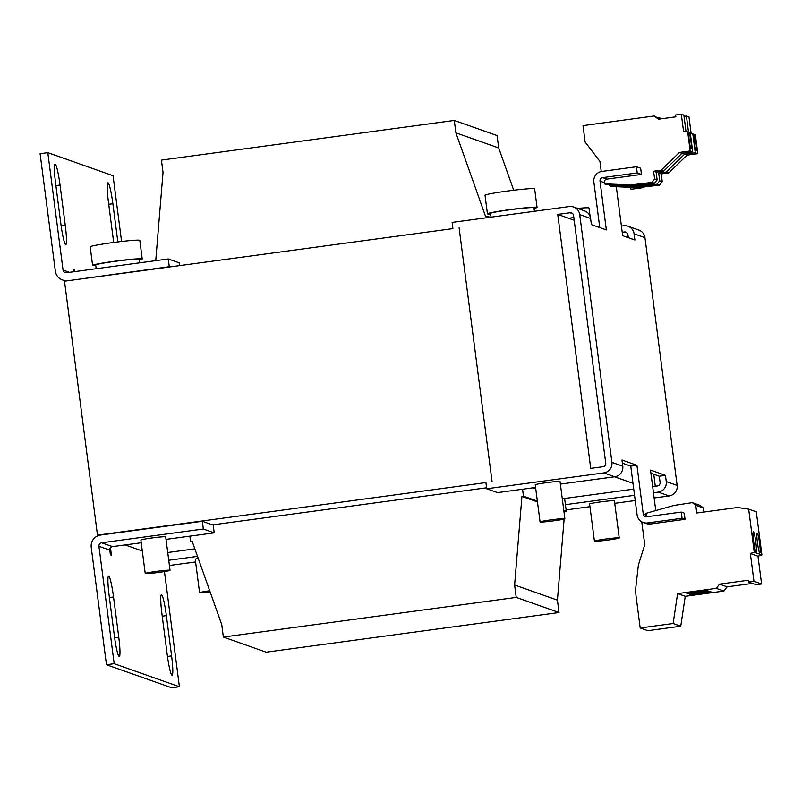 <?xml version="1.0" encoding="UTF-8"?>
<svg xmlns="http://www.w3.org/2000/svg" width="802" height="802" viewBox="0 0 802 802"><rect width="100%" height="100%" fill="white"/><g stroke="black" fill="none" stroke-linecap="round" stroke-linejoin="round"><path stroke-width="1.2" d="M113.683 242.455A20.331 2.085 -97.7 0 1 113.683 242.425L108.45 202.164A20.331 2.085 -97.7 0 1 107.939 182.806A20.331 2.085 -97.7 0 1 108.049 182.816A20.331 2.085 -97.7 0 1 112.871 203.728L117.834 241.933M109.122 595.415A20.331 2.085 -97.7 0 1 108.601 576.047A20.331 2.085 -97.7 0 1 108.711 576.057A20.331 2.085 -97.7 0 1 113.533 596.969L118.766 637.229A20.331 2.085 -97.7 0 1 119.287 656.597A20.331 2.085 -97.7 0 1 114.345 635.675L109.122 595.415M55.619 183.498A20.331 2.085 -97.7 0 1 55.097 164.129A20.331 2.085 -97.7 0 1 55.218 164.149A20.331 2.085 -97.7 0 1 60.04 185.061L65.263 225.322A20.331 2.085 -97.7 0 1 65.784 244.68A20.331 2.085 -97.7 0 1 60.852 223.758L55.619 183.498M161.954 614.081A20.331 2.085 -97.7 0 1 161.433 594.713A20.331 2.085 -97.7 0 1 161.543 594.723A20.331 2.085 -97.7 0 1 166.365 615.635L171.598 655.896A20.331 2.085 -97.7 0 1 172.119 675.264A20.331 2.085 -97.7 0 1 167.177 654.342L161.954 614.081M145.232 573.51L140.881 540.057A12.511 0.652 -7.4 0 1 151.929 537.972A12.511 0.652 -7.4 0 1 165.693 536.839L170.044 570.292A12.511 0.652 -7.4 0 1 158.996 572.377A12.511 0.652 -7.4 0 1 145.232 573.51A12.511 0.652 -7.4 0 1 156.27 571.415A12.511 0.652 -7.4 0 1 170.044 570.292M139.568 262.835L139.117 259.367A21.895 1.143 172.6 0 0 115.027 261.352A21.895 1.143 172.6 0 0 95.699 265.011L96.18 268.71M564.879 518.724L560.047 481.561A12.511 0.652 172.6 0 0 546.282 482.694A12.511 0.652 172.6 0 0 535.235 484.779L540.067 521.952A12.511 0.652 -7.4 0 1 551.114 519.856A12.511 0.652 -7.4 0 1 564.879 518.724A12.511 0.652 -7.4 0 1 553.831 520.819A12.511 0.652 -7.4 0 1 540.067 521.952M619.234 537.931L614.412 500.769A12.511 0.652 172.6 0 0 600.648 501.902A12.511 0.652 172.6 0 0 589.6 503.987L594.422 541.16A12.511 0.652 -7.4 0 1 605.47 539.064A12.511 0.652 -7.4 0 1 619.234 537.931A12.511 0.652 -7.4 0 1 608.187 540.027A12.511 0.652 -7.4 0 1 594.422 541.16M534.403 211.277L533.952 207.808A21.895 1.143 172.6 0 0 509.871 209.783A21.895 1.143 172.6 0 0 490.533 213.452L491.014 217.152M139.197 259.998A25.022 1.313 172.6 0 0 142.225 258.966L139.809 240.389A25.022 1.313 172.6 0 0 112.28 242.645A25.022 1.313 172.6 0 0 90.185 246.826L92.601 265.412A25.022 1.313 172.6 0 0 95.779 265.642M142.225 258.966A25.022 1.313 172.6 0 0 114.696 261.231A25.022 1.313 172.6 0 0 92.601 265.412M534.032 208.44A25.022 1.313 172.6 0 0 537.059 207.407L534.643 188.821A25.022 1.313 172.6 0 0 507.115 191.087A25.022 1.313 172.6 0 0 485.02 195.267L487.436 213.853A25.022 1.313 172.6 0 0 490.613 214.074M537.059 207.407A25.022 1.313 172.6 0 0 509.531 209.673A25.022 1.313 172.6 0 0 487.436 213.853M590.092 216.38L589.009 208.029A25.022 1.313 172.6 0 0 577.58 208.41M630.994 189.272L643.364 187.628L630.994 189.272M696.206 150.606A7.819 0.802 82.3 0 0 696.256 150.616A7.819 0.802 82.3 0 0 696.026 142.956A7.819 0.802 82.3 0 0 694.201 135.127A7.819 0.802 82.3 0 0 694.151 135.117A7.819 0.802 82.3 0 0 694.382 142.766A7.819 0.802 82.3 0 0 696.206 150.606M759.815 552.969A10.005 1.023 82.3 0 0 759.875 552.979A10.005 1.023 82.3 0 0 759.584 543.185A10.005 1.023 82.3 0 0 757.248 533.15A10.005 1.023 82.3 0 0 757.188 533.14A10.005 1.023 82.3 0 0 757.479 542.934A10.005 1.023 82.3 0 0 759.815 552.969M755.995 551.616A10.005 1.023 82.3 0 0 756.055 551.626A10.005 1.023 82.3 0 0 755.765 541.831A10.005 1.023 82.3 0 0 753.419 531.796A10.005 1.023 82.3 0 0 753.369 531.786A10.005 1.023 82.3 0 0 753.659 541.581A10.005 1.023 82.3 0 0 755.995 551.616M691.113 148.811A7.819 0.802 82.3 0 0 691.154 148.811A7.819 0.802 82.3 0 0 690.933 141.162A7.819 0.802 82.3 0 0 689.098 133.322A7.819 0.802 82.3 0 0 689.058 133.312A7.819 0.802 82.3 0 0 689.289 140.972A7.819 0.802 82.3 0 0 691.113 148.811M106.465 664.728L171.708 687.775L179.407 686.733L114.175 663.685L106.465 664.728L91.227 547.345A10.947 10.877 109.5 0 1 100.611 535.044L202.335 521.27L203.347 529.019L101.613 542.794A3.128 3.108 -70.5 0 0 98.937 546.302L114.175 663.685M68.19 280.69L169.272 266.695L168.27 258.956L66.536 272.72A3.128 3.108 109.5 0 1 63.047 270.043L47.809 152.661L40.1 153.703L55.348 271.086A10.947 10.877 109.5 0 0 62.486 279.948L65.594 281.041M164.45 571.565L179.407 686.733M169.412 565.49L195.598 561.951M110.465 547.776L111.428 555.154L110.405 554.794L109.804 550.142L98.937 546.302M74.606 271.627L74.335 269.602L73.383 269.733M74.335 269.602L73.323 269.241L73.644 271.758M67.538 280.469A10.947 10.877 109.5 0 1 62.486 279.948M47.809 152.661L113.042 175.718L121.583 241.482M197.513 556.377L168.741 560.267M194.846 548.859L167.728 552.528M142.305 550.994L125.122 544.919M101.613 542.794L112.48 546.633A3.128 3.108 -70.5 0 0 109.804 550.142M166.024 539.385L214.214 532.859L213.212 525.12L202.335 521.27M112.48 546.633L141.232 542.743M535.586 487.466L497.591 492.608L486.714 488.759L603.856 472.899L614.733 476.749A9.383 9.323 -70.5 0 0 622.773 466.203L611.906 462.363L579.726 214.595A9.383 9.323 109.5 0 0 569.27 206.555L452.127 222.415L452.929 228.61L64.501 281.191L97.483 535.155L98.556 535.536M179.508 265.622L179.137 262.795L168.27 258.956M169.272 266.695L169.914 266.926M486.593 487.786L212.56 524.889M97.483 535.155L485.912 482.573L486.714 488.759M214.214 532.859L203.347 529.019M570.072 212.751A3.128 3.108 109.5 0 1 573.56 215.427L605.741 463.195A3.128 3.108 -70.5 0 1 603.054 466.714L590.723 468.378L557.741 214.415L570.072 212.751L572.738 213.693M611.906 462.363A9.383 9.323 109.5 0 1 603.856 472.899M459.095 227.778L492.077 481.731L459.095 227.778M634.081 233.803L644.958 237.643A9.383 9.323 -70.5 0 0 638.833 230.054L627.966 226.204A9.383 9.323 109.5 0 1 634.081 233.803L634.893 239.999L622.663 235.678L616.327 186.896L615.786 186.706M644.958 237.643L677.139 485.41L666.261 481.571A9.383 9.323 109.5 0 1 658.221 492.107L669.099 495.957A9.383 9.323 -70.5 0 0 677.139 485.41M669.099 495.957L654.131 497.982M635.224 500.538L614.743 503.315M589.951 506.674L566.102 509.902M628.197 236.76L626.412 237.001M655.284 486.202L653.73 474.243M210.164 591.996A12.511 0.652 -7.4 0 1 199.588 592.718L195.247 559.265A12.511 0.652 -7.4 0 1 198.244 558.443M622.773 466.203L621.971 460.007L636.918 465.29L643.254 514.072L646.232 515.125L645.991 513.33L673.971 505.44L692.286 502.633L695.765 505.26L696.768 513.009L737.499 507.486L748.657 509.13L754.251 552.247L750.341 553.5L753.95 581.29L748.487 582.021L748.256 580.257L719.504 584.147L716.286 588.367L677.6 593.6L673.119 623.515L640.186 627.976L636.136 596.808A46.907 46.596 109.5 0 1 636.046 585.39L638.372 565.049L644.748 544.789L641.77 521.841M614.733 476.749L560.377 484.107M579.726 214.595L590.593 218.435A9.383 9.323 -70.5 0 0 584.478 210.846L573.6 206.996M590.593 218.435L591.405 224.63L606.352 229.913L600.016 181.132A3.128 3.108 109.5 0 1 602.693 177.623L637.219 172.941L641.47 174.445L606.944 179.117A3.128 3.108 -70.5 0 0 604.257 182.635L604.417 183.848L630.703 184.921L633.249 185.823L606.964 184.751L604.417 183.848M573.831 217.553L568.618 218.264L574.182 220.229M565.42 504.679L634.542 495.315M653.45 492.759L658.221 492.107M655.765 510.573L650.512 470.092L665.459 475.375L666.261 481.571M665.459 475.375L659.294 476.208L660.096 482.403A3.128 3.108 -70.5 0 1 657.419 485.922L652.648 486.563M633.74 489.12L563.726 498.603M622.212 232.259L624.437 231.958L627.094 232.901M628.317 237.673L627.916 234.635A3.128 3.108 -70.5 0 0 624.437 231.958M621.41 226.064L623.625 225.763A9.383 9.323 109.5 0 1 627.966 226.204M199.588 592.718A12.511 0.652 -7.4 0 1 209.723 590.753M513.711 190.234L498.704 147.959L497.09 135.578L454.283 120.45L161.423 160.099L163.027 172.48L155.748 260.65M564.428 515.305L564.738 511.536L566.282 511.325L564.678 498.934L562.192 498.062M189.874 536.157L190.535 541.27L192.079 541.069L221.753 624.658L223.367 637.049L266.174 652.176L559.034 612.527L557.43 600.137L564.117 519.054M223.367 637.049L516.227 597.4L514.613 585.009L521.932 496.408L523.475 496.197L522.563 489.22M487.295 217.653L487.115 216.219L485.571 216.43L455.887 132.841L454.283 120.45M557.741 214.415L568.618 218.264M498.704 147.959L455.887 132.841M487.115 216.219L490.082 217.272M535.746 488.719L533.129 487.796M566.282 511.325L563.796 510.453M537.36 501.11L523.475 496.197M521.932 496.408L537.46 501.892M563.906 511.235L564.738 511.536M557.43 600.137L514.613 585.009M559.034 612.527L516.227 597.4M190.535 541.27L192.38 541.921M614.492 476.779L632.989 483.315M612.066 186.555L609.52 185.653L635.796 186.726L638.352 187.628L612.066 186.555M609.41 184.851L609.52 185.653M650.923 473.25L659.294 476.208M622.382 463.165L630.753 466.122L637.089 514.904A9.383 9.323 109.5 0 0 647.545 522.944L682.071 518.272L681.269 512.077L684.236 513.13L685.048 519.315L650.522 523.997L647.545 522.944M637.219 172.941L636.417 166.746L601.891 171.427A9.383 9.323 109.5 0 0 593.851 181.964L599.776 227.588M636.918 465.29L630.753 466.122M646.232 515.125A3.128 3.108 -70.5 0 0 646.933 516.719M681.269 512.077L646.743 516.749A3.128 3.108 109.5 0 1 643.254 514.072M643.214 522.503L646.181 523.546A9.383 9.323 -70.5 0 0 650.522 523.997M660.748 118.886L659.324 117.794L661.921 118.726M691.144 133.613L688.978 116.922L686.422 116.019L684.036 116.35M638.352 187.628L659.615 185.122L662.251 181.673L661.239 173.924L668.778 172.911L687.033 155.147L697.83 153.693L695.344 134.576L690.352 133.583M635.796 186.726L657.069 184.219L659.615 185.122M657.069 184.219L659.705 180.771L658.693 173.031L666.231 172.009L684.487 154.255L695.274 152.791L692.798 133.673M688.517 132.17L686.422 116.019M659.324 117.794L658.151 117.954M695.765 505.26L703.414 507.967L699.935 505.34L692.286 502.633M703.414 507.967L703.935 512.037M748.657 509.13L756.296 511.836L761.9 554.944L757.98 556.197L761.589 583.986L756.136 584.728L748.487 582.021M752.446 583.425L727.143 586.843L723.925 591.064L685.239 596.307L680.758 626.222L647.826 630.673L640.186 627.976M630.703 184.921L651.966 182.425L654.602 178.966L653.6 171.227L661.139 170.204L679.394 152.45L690.181 150.987L687.695 131.879L683.595 131.708L681.329 114.225L675.615 114.997L675.855 116.841L658.402 119.207L654.221 115.989L659.575 119.047M686.041 131.809L683.875 115.127L681.329 114.225M633.249 185.823L654.522 183.327L657.149 179.869L656.146 172.129L663.685 171.107L681.941 153.352L692.727 151.889L690.251 132.781L687.695 131.879M651.966 182.425L654.522 183.327M654.221 115.989L583.014 125.633L585.139 142.044L599.936 161.413L601.249 171.538M636.417 166.746L640.668 168.25L641.47 174.445M682.071 518.272L685.048 519.315M697.83 153.693L695.274 152.791M687.033 155.147L684.487 154.255M668.778 172.911L666.231 172.009M661.239 173.924L658.693 173.031M662.251 181.673L659.705 180.771M673.119 623.515L680.758 626.222M677.6 593.6L685.239 596.307M716.286 588.367L723.925 591.064M709.95 591.545L689.91 594.262L691.845 594.944L711.885 592.237L709.95 591.545M706.131 590.202L686.091 592.909L688.026 593.6L708.066 590.884L706.131 590.202M727.143 586.843L719.504 584.147M753.95 581.29L761.589 583.986M750.341 553.5L757.98 556.197M761.9 554.944L754.251 552.247M692.727 151.889L690.181 150.987M681.941 153.352L679.394 152.45M663.685 171.107L661.139 170.204M656.146 172.129L653.6 171.227M657.149 179.869L654.602 178.966M691.725 594.021L691.845 594.944M687.905 592.668L688.026 593.6M108.731 204.289L112.871 203.728M114.636 637.791L118.766 637.229M109.393 597.53L113.533 596.969M61.132 225.883L65.263 225.322M55.899 185.623L60.04 185.061M167.468 656.457L171.598 655.896M162.225 616.197L166.365 615.635M63.047 270.043L69.503 272.319M604.257 182.635L600.016 181.132M602.693 177.623L606.944 179.117M630.713 187.317L630.963 189.242M643.294 187.046L643.364 187.628"/></g></svg>
